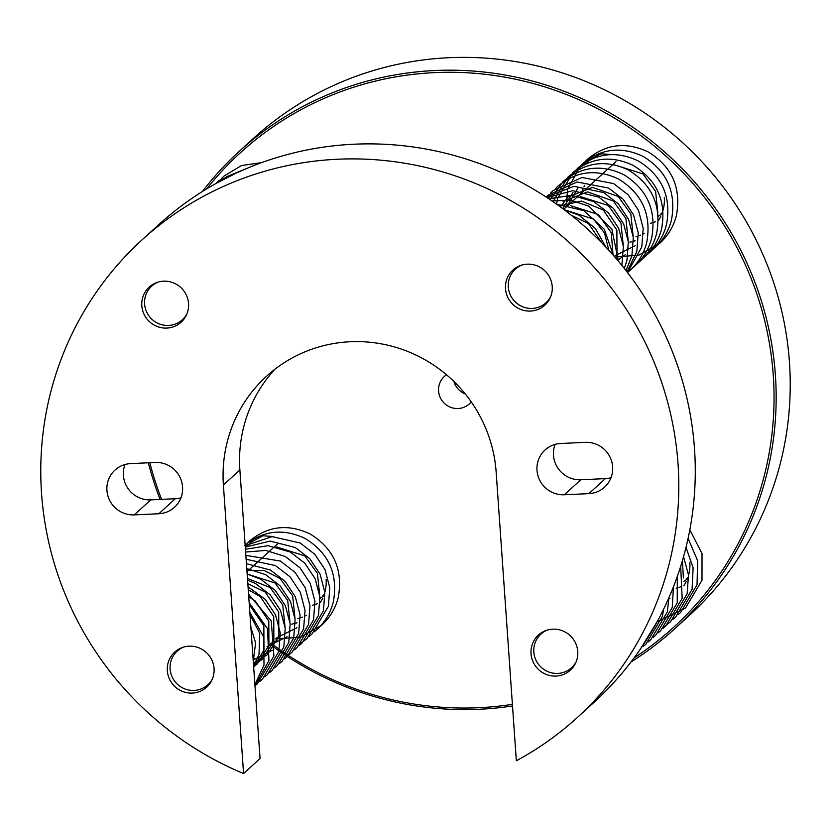 <?xml version="1.0" encoding="UTF-8"?>
<svg xmlns="http://www.w3.org/2000/svg" width="831" height="831" viewBox="0 0 831 831"><rect width="100%" height="100%" fill="white"/><g stroke="black" fill="none" stroke-linecap="round" stroke-linejoin="round"><path stroke-width="1.25" d="M552.231 286.529A23.725 23.175 47.7 0 1 544.845 305.154A23.725 23.175 47.7 0 1 520.289 309.257A23.725 23.175 47.7 0 1 505.497 288.71A23.725 23.175 47.7 0 1 512.883 270.085A23.725 23.175 47.7 0 1 537.449 265.982A23.725 23.175 47.7 0 1 552.231 286.529M188.544 303.533A23.725 23.175 47.7 0 1 181.158 322.168A23.725 23.175 47.7 0 1 156.592 326.261A23.725 23.175 47.7 0 1 141.81 305.715A23.725 23.175 47.7 0 1 149.196 287.09A23.725 23.175 47.7 0 1 173.752 282.987A23.725 23.175 47.7 0 1 188.544 303.533M214.066 668.529A23.725 23.175 47.7 0 1 206.68 687.154A23.725 23.175 47.7 0 1 182.114 691.257A23.725 23.175 47.7 0 1 167.332 670.71A23.725 23.175 47.7 0 1 174.718 652.086A23.725 23.175 47.7 0 1 199.274 647.983A23.725 23.175 47.7 0 1 214.066 668.529M577.753 651.514A23.725 23.175 47.7 0 1 570.367 670.15A23.725 23.175 47.7 0 1 545.811 674.253A23.725 23.175 47.7 0 1 531.019 653.706A23.725 23.175 47.7 0 1 538.415 635.071A23.725 23.175 47.7 0 1 562.971 630.978A23.725 23.175 47.7 0 1 577.753 651.514M125.024 464.519A25.938 25.335 -132.3 0 0 123.404 475.425A25.938 25.335 -132.3 0 0 150.754 499.867L175.299 498.725A25.938 25.335 -132.3 0 0 180.95 497.811M130.685 463.605A25.938 25.335 -132.3 0 0 115 470.076A25.938 25.335 -132.3 0 0 106.929 490.446A25.938 25.335 -132.3 0 0 134.269 514.888L158.814 513.745A25.938 25.335 -132.3 0 0 174.5 507.274A25.938 25.335 -132.3 0 0 180.504 478.417A25.938 25.335 -132.3 0 0 155.231 462.462L130.685 463.605M611.024 477.7A25.938 25.335 47.7 0 1 605.373 478.614L580.817 479.757A25.938 25.335 47.7 0 1 553.477 455.315A25.938 25.335 47.7 0 1 555.098 444.408M536.992 470.336A25.938 25.335 47.7 0 1 545.074 449.966A25.938 25.335 47.7 0 1 560.748 443.494L585.294 442.352A25.938 25.335 47.7 0 1 610.577 458.307A25.938 25.335 47.7 0 1 604.563 487.163A25.938 25.335 47.7 0 1 588.888 493.635L564.332 494.777A25.938 25.335 47.7 0 1 536.992 470.336M223.394 484.992L243.576 773.547A323.114 315.572 47.7 0 1 41.55 493.5A323.114 315.572 47.7 0 1 142.153 239.785L158.638 224.765A323.114 315.572 47.7 0 1 493.115 168.932A323.114 315.572 47.7 0 1 694.498 448.719A323.114 315.572 47.7 0 1 593.895 702.424L577.41 717.444A323.114 315.572 47.7 0 1 516.342 760.791L496.169 472.237A138.476 135.245 47.7 0 0 409.86 352.334A138.476 135.245 47.7 0 0 266.512 376.266A138.476 135.245 47.7 0 0 223.394 484.992L239.879 469.972A138.476 135.245 47.7 0 1 275.071 369.099M142.153 239.785A323.114 315.572 47.7 0 1 476.63 183.952A323.114 315.572 47.7 0 1 678.013 463.74A323.114 315.572 47.7 0 1 577.41 717.444M243.576 773.547L260.061 758.526L239.879 469.972M635.995 236.586A38.943 38.039 -132.3 0 0 636.806 236.378M638.426 235.9A38.943 38.039 -132.3 0 0 640.628 235.121M643.423 233.895A38.943 38.039 -132.3 0 0 644.337 233.428M658.277 220.786A38.943 38.039 -132.3 0 0 660.738 216.382M663.003 210.326A38.943 38.039 -132.3 0 0 664.301 197.373M650.652 223.238A38.943 38.039 -132.3 0 0 651.67 222.968M653.291 222.479A38.943 38.039 -132.3 0 0 655.482 221.69M668.945 598.881A38.943 38.039 -132.3 0 0 669.859 598.424M683.799 585.772A38.943 38.039 -132.3 0 0 686.261 581.378M688.525 575.312A38.943 38.039 -132.3 0 0 689.823 562.358M676.174 588.223A38.943 38.039 -132.3 0 0 677.192 587.953M678.813 587.465A38.943 38.039 -132.3 0 0 681.005 586.676M297.83 618.586A38.943 38.039 -132.3 0 0 298.63 618.378M300.261 617.89A38.943 38.039 -132.3 0 0 302.453 617.111M305.247 615.885A38.943 38.039 -132.3 0 0 306.172 615.428M320.101 602.776A38.943 38.039 -132.3 0 0 322.563 598.382M324.828 592.326A38.943 38.039 -132.3 0 0 326.126 579.363M312.477 605.228A38.943 38.039 -132.3 0 0 313.495 604.968M315.126 604.469A38.943 38.039 -132.3 0 0 317.307 603.68M674.772 628.724L688.847 615.906A323.114 315.572 -132.3 0 0 789.45 362.191A323.114 315.572 -132.3 0 0 588.068 82.414A323.114 315.572 -132.3 0 0 253.59 138.247L239.525 151.065A323.114 315.572 47.7 0 1 573.992 95.233A323.114 315.572 47.7 0 1 775.385 375.01A323.114 315.572 47.7 0 1 674.772 628.724A323.114 315.572 47.7 0 1 631.041 661.964M634.105 657.892A321.265 313.775 -132.3 0 0 773.277 375.363A321.265 313.775 -132.3 0 0 549.405 88.377A321.265 313.775 -132.3 0 0 206.711 188.855M202.38 191.535A323.114 315.572 47.7 0 1 239.525 151.065M465.225 393.904A18.552 18.126 47.7 0 1 453.913 381.481M471.229 401.892A18.552 18.126 47.7 0 1 438.581 391.017A18.552 18.126 47.7 0 1 446.517 374.771M149.819 462.711A321.265 313.775 -132.3 0 0 161.609 499.358M270.833 643.184A321.265 313.775 -132.3 0 0 512.395 704.356M512.509 705.976A323.114 315.572 47.7 0 1 269.763 644.16M160.092 499.431A323.114 315.572 47.7 0 1 148.334 462.784M576.195 661.705A22.749 22.219 47.7 0 1 557.798 673.422A22.749 22.219 47.7 0 1 534.395 655.732A22.749 22.219 47.7 0 1 547.359 630.054M687.829 577.545A34.435 33.635 47.7 0 1 686.583 578.74M550.673 296.709A22.749 22.219 47.7 0 1 532.276 308.436A22.749 22.219 47.7 0 1 508.873 290.736A22.749 22.219 47.7 0 1 521.837 265.068M563.657 209.339L614.68 162.845A34.435 33.635 47.7 0 1 615.979 161.723M662.307 212.559A34.435 33.635 47.7 0 1 661.061 213.744M611.876 154.566L601.042 153.777L589.885 159.853M589.833 159.895L584.712 164.476M186.975 313.723A22.749 22.219 47.7 0 1 168.579 325.44A22.749 22.219 47.7 0 1 145.176 307.75A22.749 22.219 47.7 0 1 158.139 282.073M244.792 169.285L226.188 176.858M212.497 678.709A22.749 22.219 47.7 0 1 194.101 690.436A22.749 22.219 47.7 0 1 170.698 672.736A22.749 22.219 47.7 0 1 183.661 647.069M246.994 571.728L276.505 544.835A34.435 33.635 47.7 0 1 277.803 543.713M324.132 594.549A34.435 33.635 47.7 0 1 322.895 595.744M273.7 536.566L262.876 535.766L251.71 541.854M251.658 541.895L246.537 546.476M588.888 493.635L605.373 478.614M564.332 494.777L580.817 479.757M134.269 514.888L150.754 499.867M158.814 513.745L175.299 498.725M687.289 578.999A35.266 34.445 47.7 0 1 683.82 581.264M661.767 214.003A35.266 34.445 47.7 0 1 658.297 216.268M323.602 596.004A35.266 34.445 47.7 0 1 320.122 598.268M683.373 577.961L682.459 560.53M640.202 649.343L657.248 621.557M643.319 646.383L645.864 644.202L662.369 616.394L663.657 609.113M648.273 641.864L650.818 639.683L667.324 611.886L668.934 597.676M653.228 637.356L655.773 635.175L672.269 607.368L673.442 586.821M658.173 632.838L660.718 630.656L677.223 602.859L677.327 576.402M663.128 628.329L665.673 626.148L682.178 598.341L680.672 566.378M662.577 627.717L665.392 625.847M665.402 625.847L670.627 621.63L687.133 593.833L688.494 574.969L683.549 556.697M673.037 619.303L675.582 617.121L692.088 589.314L693.116 567.77L686.011 547.38M677.982 614.795L680.537 612.603L697.032 584.806L697.625 560.634L688.089 538.415M657.113 621.817L685.482 608.095L701.987 580.298L702.029 553.581L689.834 529.814M641.761 647.048L647.951 637.522M601.737 242.787L588.514 223.57L571.364 215.312M608.822 250.276L604.511 232.96L593.459 219.062L565.309 210.056M613.029 254.951L611.273 232.701L598.413 214.543L570.263 205.548M615.719 258.046L616.997 254.411L616.882 230.135L603.368 210.035L581.503 201.06L559.211 206.057M623.177 244.553L620.934 223.02L608.323 205.517L580.173 196.521M628.132 240.045L625.888 218.501L613.278 201.009L587.579 191.899L563.106 201.466M633.087 235.526L630.843 213.993L618.222 196.49L592.534 187.38L568.061 196.957L560.364 206.898M657.851 212.965L655.607 191.431L642.986 173.928L614.836 164.933M585.419 161.297L587.829 158.96C606.152 143.908 626.314 141.582 648.284 151.98C671.978 166.616 681.368 187.723 676.465 215.302C673.712 226.219 668.207 235.485 659.959 243.099L638.997 255.086L614.867 257.059M627.021 271.924L636.847 251.409L638.239 232.867L633.534 214.865L623.292 199.367L608.666 188.086L577.057 181.989L548.2 195.067L546.133 197.051M627.509 272.558L641.802 246.89L643.184 228.359L638.488 210.347L628.246 194.859L613.621 183.578L582.012 177.47L553.155 190.548L550.756 192.885M627.696 272.36L630.241 270.179C638.499 262.565 643.994 253.299 646.747 242.382C651.649 214.793 642.259 193.696 618.576 179.06C596.596 168.662 576.444 170.989 558.11 186.04L555.71 188.377M632.651 267.852L635.196 265.671C643.454 258.046 648.949 248.781 651.701 237.863C656.604 210.285 647.214 189.177 623.53 174.552C601.551 164.143 581.388 166.47 563.065 181.522L550.236 199.783M637.606 263.344L640.15 261.152C648.398 253.538 653.904 244.272 656.656 233.355C661.559 205.776 652.158 184.669 628.475 170.033C606.495 159.635 586.343 161.962 568.009 177.013L553.01 201.673M637.055 262.731L639.87 260.861M639.88 260.851L645.105 256.644C653.353 249.02 658.858 239.754 661.611 228.837C666.504 201.258 657.113 180.15 633.43 165.525C611.45 155.117 591.298 157.443 572.964 172.505L557.663 198.308L556.573 204.166M647.515 254.307L650.06 252.125C658.308 244.511 663.813 235.246 666.566 224.328C671.458 196.75 662.068 175.642 638.385 161.006C616.405 150.608 596.253 152.935 577.919 167.987L571.157 175.507M652.46 249.799L655.005 247.617C663.263 240.003 668.758 230.727 671.51 219.81C676.413 192.231 667.023 171.124 643.339 156.498C621.359 146.09 601.208 148.417 582.874 163.478L580.474 165.816L567.563 189.291L566.275 206.95M617.599 260.238L625.255 254.753M573.006 192.439L562.722 208.633M577.961 187.931L567.085 206.213M615.065 255.668L635.154 245.727M584.64 185.303L584.037 186.57M583.175 188.679L582.24 191.546M629.919 242.122L631.57 241.79M633.502 241.302L635.196 240.793M605.799 247.036L595.38 228.483L578.947 215.167L564.332 209.848M613.475 255.46L604.293 229.263L583.902 210.648L556.666 204.229M618.42 261.225L611.876 229.159L588.857 206.14L570.752 200.209L551.929 200.936M621.868 265.401L623.375 246.412L618.68 228.4L608.427 212.902L593.812 201.621L571.499 195.275L548.896 198.879M624.31 268.444L626.938 260.435L628.329 241.894L623.634 223.892L613.382 208.394L598.767 197.113L572.642 190.663L547.068 197.664M625.982 270.574L631.892 255.917L633.284 237.386L628.579 219.374L618.337 203.875L603.711 192.595L574.044 186.31L546.196 197.092M221.732 178.301L224.131 175.964L241.499 165.556L261.672 162.606M249.664 167.239L219.176 180.483L216.351 183.267M235.952 173.243L215.956 183.485M253.123 659.326L254.338 658.214M253.268 661.362L255.595 642.862L250.889 627.343M253.58 665.828L259.023 654.454L259.729 633.284L249.986 614.473M253.673 667.137L263.967 649.946L263.853 625.67L249.31 604.75M253.642 666.826L257.361 663.824L268.922 645.427L268.797 621.152L255.294 601.062L248.739 596.679M253.548 665.402L262.316 659.315L273.877 640.919L273.752 616.644L260.248 596.544L248.261 589.75M253.382 663.086L267.27 654.797L278.832 636.411L278.707 612.135L265.193 592.036L247.835 583.726M285.002 626.553L282.758 605.02L270.148 587.517L247.472 578.49M289.957 622.045L287.713 600.501L275.103 583.009L247.16 573.992M294.912 617.526L292.668 595.993L280.057 578.49L264.185 570.523L246.89 570.222M319.675 594.965L317.432 573.421L304.821 555.929L276.671 546.933M247.254 543.297L249.653 540.96C267.987 525.898 288.139 523.582 310.119 533.98C333.802 548.616 343.193 569.713 338.3 597.302C335.547 608.219 330.042 617.485 321.794 625.099L300.271 637.252L275.549 638.883M249.165 602.662L267.499 628.652L268.953 660.479L254.972 685.835L257.402 683.768L273.908 655.971L271.249 620.944L248.573 594.279M259.812 681.441L262.357 679.259L278.863 651.452L280.255 632.921L275.549 614.909L265.307 599.421L248.054 586.821M264.767 676.922L267.312 674.741L283.818 646.944L285.21 628.402L280.504 610.401L270.262 594.903L255.636 583.622L247.586 580.111M269.722 672.414L272.267 670.233L288.773 642.425L290.154 623.894L285.459 605.882L275.217 590.394L260.591 579.114L247.16 574.055M274.677 667.895L277.222 665.714L293.717 637.917L295.109 619.375L290.414 601.374L280.161 585.876L265.546 574.595L246.776 568.581M279.621 663.387L282.166 661.206L298.672 633.399L300.064 614.867L295.358 596.866L285.116 581.368L270.501 570.087L246.433 563.657M284.576 658.869L287.121 656.687L303.627 628.89L305.019 610.349L300.313 592.347L290.071 576.849L275.445 565.568L246.121 559.263M289.531 654.361L292.076 652.179L308.581 624.382L309.973 605.841L305.268 587.839L295.026 572.341L280.4 561.06L245.851 555.378M294.486 649.842L297.031 647.661L313.536 619.864L314.918 601.332L310.223 583.32L299.981 567.822L285.355 556.541L265.806 550.434L245.623 552.044M299.43 645.334L301.975 643.152L318.481 615.356L319.873 596.814L315.178 578.812L304.925 563.314L290.31 552.033L268.018 545.687L245.425 549.27M298.88 644.721L306.93 638.634L323.436 610.837L324.828 592.306L320.122 574.294L309.88 558.796L295.254 547.515L270.127 541.074L245.28 547.12M309.34 636.307L311.885 634.126L328.39 606.329L329.782 587.787L325.077 569.786L314.835 554.287L300.209 543.007L272.101 536.618L245.176 545.676M314.284 631.799L316.84 629.618C325.087 621.993 330.593 612.727 333.345 601.81C338.238 574.231 328.847 553.124 305.164 538.488C283.184 528.09 263.032 530.417 244.698 545.468M253.175 660.022L272.225 650.289M266.98 646.684L287.079 636.743M271.934 642.176L277.211 640.836M276.889 637.668L296.989 627.717M291.743 624.123L293.395 623.79M295.327 623.302L297.02 622.793M254.888 684.567L264.009 664.997L263.666 636.826L249.83 612.302"/></g></svg>
